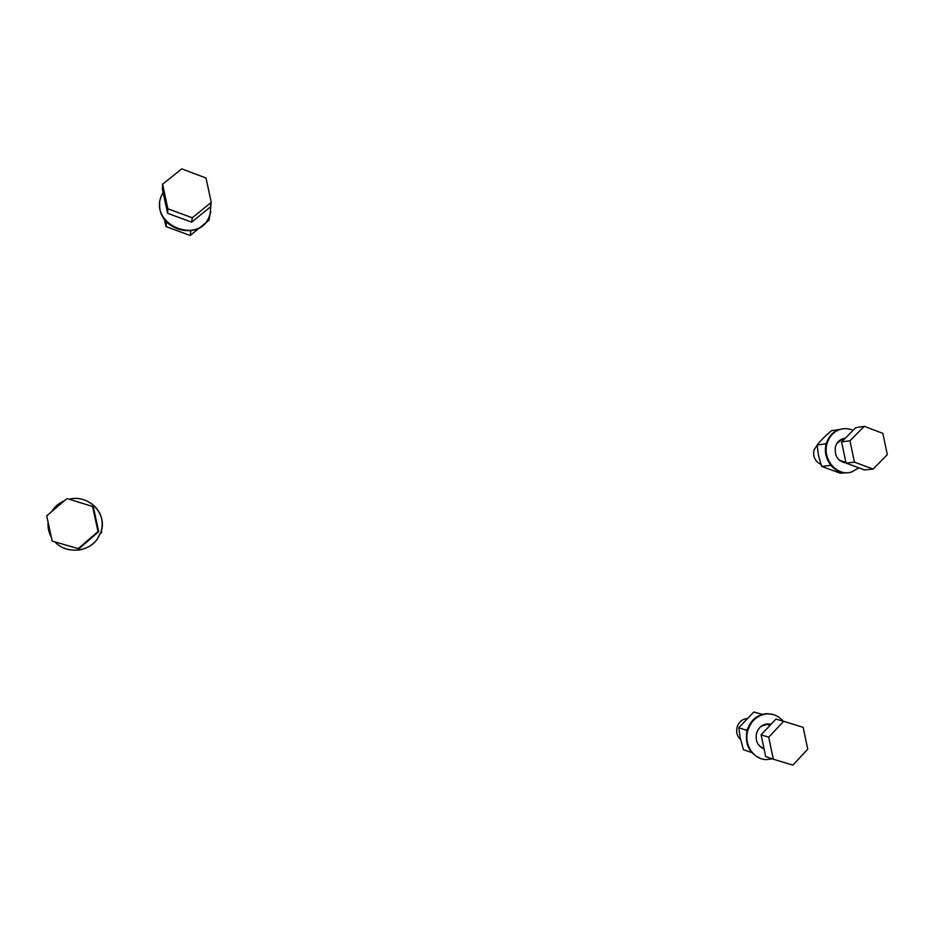 <?xml version="1.0" encoding="UTF-8"?>
<svg xmlns="http://www.w3.org/2000/svg" width="934" height="934" viewBox="0 0 934 934"><rect width="100%" height="100%" fill="white"/><g stroke="black" fill="none" stroke-linecap="round" stroke-linejoin="round"><path stroke-width="1.4" d="M751.765 752.559L743.417 749.675L740.253 738.023L738.794 727.773L753.831 711.977L762.296 714.382M746.791 731.672L746.301 730.143L747.492 729.127M761 714.79L761.49 714.125M772.768 714.44L766.814 713.669C757.135 714.603 750.562 720.149 747.13 730.33C744.608 743.861 749.033 753.213 760.404 758.396M772.278 758.84L766.569 759.587C753.563 759.751 743.546 744.316 747.807 730.54C751.251 720.347 757.813 714.79 767.514 713.868C773.714 713.798 778.898 716.215 783.077 721.118M770.55 724.235L767.725 723.908C762.226 724.375 758.513 727.493 756.563 733.26C755.151 740.884 757.661 746.138 764.094 749.01M761.093 726.337L767.036 724.305L770.492 724.854M763.942 748.309C760.615 747.282 758.233 745.04 756.797 741.584M746.57 718.585C741.876 719.367 738.736 722.227 737.113 727.166C735.957 732.174 737.124 736.354 740.604 739.67M768.705 737.206L783.696 721.293L775.932 719.098L761.105 734.813L765.682 756.54L773.34 759.214L768.705 737.206L761.105 734.813M783.696 721.293L803.158 727.341L807.747 749.173L792.908 765.133L773.34 759.214M750.971 752.314L750.901 751.496M738.794 727.773L746.301 730.143M845.445 472.767L840.425 473.258L821.64 466.393L818.476 455.372L817.168 445.016C820.776 440.451 825.563 435.664 831.505 430.667L840.25 429.406M825.948 445.273L825.434 443.825L827.582 441.98M842.176 428.928L838.802 429.757C832.591 432.115 828.435 436.773 826.321 443.708C821.792 458.185 834.342 474.869 847.979 472.639M858.883 467.841L851.668 471.962C837.378 476.947 822.06 459.388 827.069 443.603C829.182 436.657 833.338 431.998 839.561 429.628C844.102 428.111 848.621 428.356 853.104 430.364M845.165 438.338L842.55 438.84C839.012 440.147 836.654 442.774 835.463 446.709C834.272 455.839 837.786 461.268 846.017 462.984M845.072 438.431L843.892 438.49M837.074 443.136L841.966 439.517L844.476 439.038M845.912 462.482L839.339 460.228M818.009 443.989L814.004 449.908C812.79 456.714 815.102 461.536 820.928 464.361M854.458 462.167L849.963 440.72L864.242 426.336L855.742 427.702L841.604 441.922L846.041 463.112L864.569 469.93L873.173 469.078L854.458 462.167L846.041 463.112M864.242 426.336L882.852 433.364L887.3 454.648L873.173 469.078M849.963 440.72L841.604 441.922M831.283 465.868L829.964 465.459L829.871 464.07M821.64 466.393L829.964 465.459M817.168 445.016L825.434 443.825M159.761 203.752C157.391 229.729 198.557 241.451 208.737 218.042L210.827 211.773M211.014 203.624L210.01 214.785L208.807 217.634C196.911 244.58 150.047 224.312 161.057 196.63L163.088 192.311M177.869 217.073L184.687 219.583M183.461 219.128L179.281 217.587M192.276 217.785L167.875 208.772L162.586 184.208L162.388 189.065L167.606 213.291L191.68 222.164L210.395 206.939L211.247 202.374L192.276 217.785L191.68 222.164M162.586 184.208L181.768 168.867L206.017 178.02L211.247 202.374M167.875 208.772L167.606 213.291M164.349 219.198L166.054 226.635L190.232 235.473L209.018 220.144L209.73 215.777M191.458 230.628L189.999 230.85M166.976 222.42L166.17 221.533M190.816 231.2L190.232 235.473M166.054 226.635L166.31 222.222M95.49 507.092L96.494 508.236M78.409 550.056C86.22 548.947 92.489 545.374 97.194 539.327L100.965 532.252C104.258 520.378 100.884 510.676 90.831 503.134M69.151 499.2C88.812 494.028 107.97 514.097 100.907 532.24L97.124 539.327C87.843 552.496 65.894 553.979 55.001 541.965M51.3 537.027C48.696 532.427 47.634 527.5 48.101 522.258M51.662 511.599C54.732 506.648 59.017 503.006 64.493 500.671M98.7 531.691L93.353 506.964L92.571 506.485L98 531.551L98.7 531.691L78.911 548.795L52.187 541.113L46.7 515.825L67.014 498.534L92.571 506.485M98 531.551L77.931 548.9M100.51 533.454L101.724 532.392L101.374 530.71M80.989 549.612L82.134 549.332M101.724 532.392L101.047 532.263M766.814 713.669L767.514 713.868M770.141 725.228L767.036 724.305M838.802 429.757L839.561 429.628M844.348 439.167L841.966 439.517"/></g></svg>
